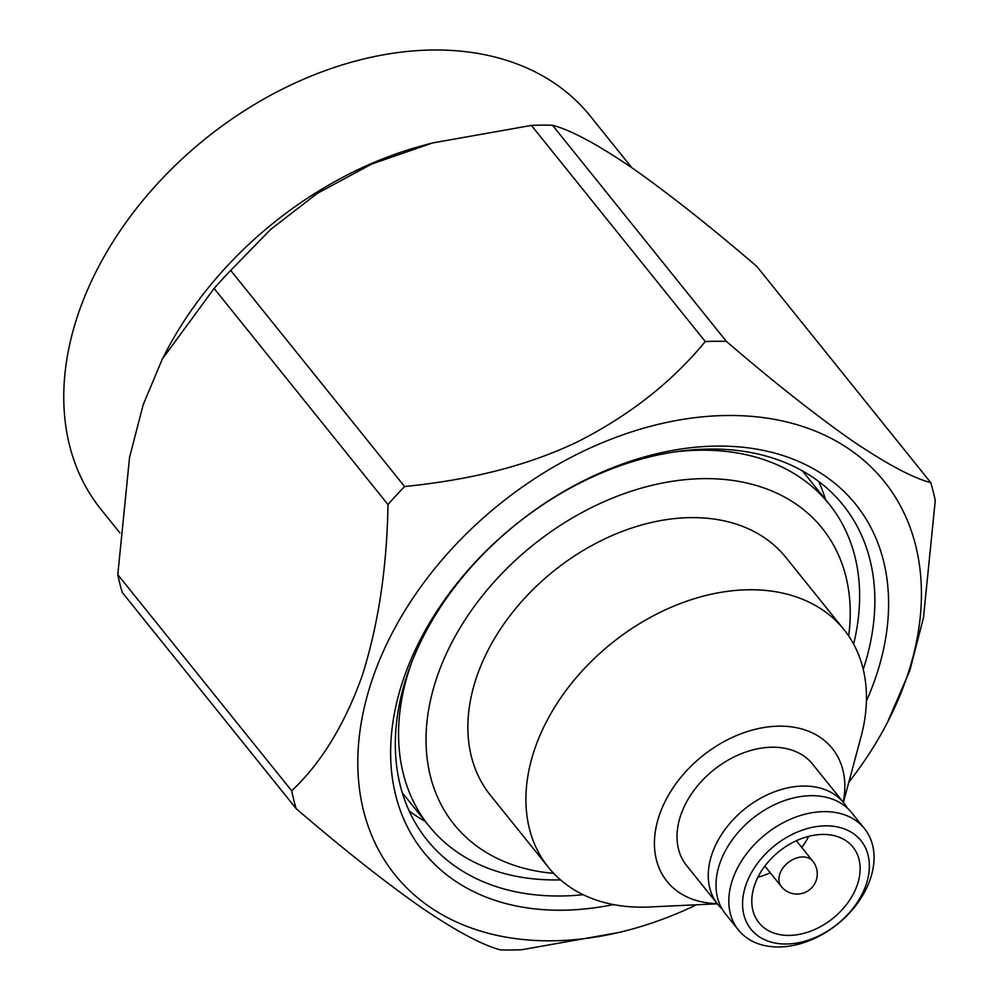<?xml version="1.0" encoding="UTF-8"?>
<svg xmlns="http://www.w3.org/2000/svg" width="1000" height="1000" viewBox="0 0 1000 1000"><rect width="100%" height="100%" fill="white"/><g stroke="black" fill="none" stroke-linecap="round" stroke-linejoin="round"><path stroke-width="1.5" d="M864.463 828.6L851.637 812.675A80.875 57.55 141.2 0 0 811.4 795.688A80.875 57.55 141.2 0 0 732.387 839.625A80.875 57.55 141.2 0 0 725.612 914.062L738.425 930A80.875 57.55 -38.8 0 1 745.212 855.562A80.875 57.55 -38.8 0 1 824.225 811.625A80.875 57.55 -38.8 0 1 864.463 828.6A80.875 57.55 -38.8 0 1 857.675 903.037A80.875 57.55 -38.8 0 1 778.662 946.975A80.875 57.55 -38.8 0 1 738.425 930M674.488 451.95A256.788 182.725 -38.8 0 1 701.413 450.188A256.788 182.725 -38.8 0 1 829.163 504.113A256.788 182.725 -38.8 0 1 853.612 644.112M560.55 879.887A256.788 182.725 -38.8 0 1 556.775 879.95A256.788 182.725 -38.8 0 1 429.025 826.025A256.788 182.725 -38.8 0 1 411.2 663.775M119.913 532.9L101.025 509.412A313.875 223.35 -38.8 0 1 127.338 220.55A313.875 223.35 -38.8 0 1 433.975 50A313.875 223.35 -38.8 0 1 590.138 115.913L631.775 167.662M552.5 125.25A363.7 258.812 141.2 0 0 542.013 125.15A363.7 258.812 141.2 0 0 531.413 125.412L705.288 341.538A363.7 258.812 -38.8 0 1 715.888 341.287A363.7 258.812 -38.8 0 1 726.375 341.388C772.862 381.337 814.35 414.125 850.825 439.762C885.825 463.575 912.463 477.85 930.75 482.625L756.875 266.488C710.65 226.762 669.163 193.962 632.413 168.113C597.212 144.188 570.575 129.913 552.5 125.25L726.375 341.388M696.5 904.788A313.875 223.35 -38.8 0 1 629.712 929.737A313.875 223.35 -38.8 0 1 551.213 940.812A313.875 223.35 -38.8 0 1 372.038 680.138A313.875 223.35 -38.8 0 1 728.012 415.487A313.875 223.35 -38.8 0 1 887.487 722.35A313.875 223.35 -38.8 0 1 848.812 782.25M296.175 808.662L122.3 592.525A363.7 258.812 141.2 0 1 117.788 574.675L291.675 790.812A363.7 258.812 141.2 0 0 296.175 808.662C342.975 848.863 384.562 881.737 420.95 907.262C455.875 930.975 482.413 945.188 500.55 949.9A363.7 258.812 141.2 0 0 511.037 950A363.7 258.812 141.2 0 0 521.638 949.75L620.5 932.2L629.712 929.737M930.75 482.625A363.7 258.812 141.2 0 1 935.263 500.475L923.45 617.812L909.862 670.438L887.487 722.35M863.225 669.4A267.05 190.037 141.2 0 0 843.162 505.125A267.05 190.037 141.2 0 0 710.3 449.05A267.05 190.037 141.2 0 0 449.412 594.15A267.05 190.037 141.2 0 0 427.013 839.925A267.05 190.037 141.2 0 0 559.888 896A267.05 190.037 141.2 0 0 583.188 894.7M409.15 810.938A267.05 190.037 141.2 0 0 425.387 821.513M848.675 635.988A236.238 168.113 141.2 0 0 704.675 478.625A236.238 168.113 141.2 0 0 439.963 668.863A236.238 168.113 141.2 0 0 553.663 873.337M613.4 904.575A277.325 197.338 -38.8 0 1 561.512 910.225A277.325 197.338 -38.8 0 1 403.2 679.912A277.325 197.338 -38.8 0 1 717.712 446.075A277.325 197.338 -38.8 0 1 866.4 701.038M822.962 834.438A60.338 42.938 141.2 0 0 764.013 867.212A60.338 42.938 141.2 0 0 758.962 922.738A60.338 42.938 141.2 0 0 788.975 935.413A60.338 42.938 141.2 0 0 847.913 902.625A60.338 42.938 141.2 0 0 852.975 847.1A60.338 42.938 141.2 0 0 822.962 834.438M847.4 808.138A80.875 57.55 141.2 0 0 843.888 803.025A80.875 57.55 141.2 0 0 803.65 786.05A80.875 57.55 141.2 0 0 724.638 829.987A80.875 57.55 141.2 0 0 717.85 904.425A80.875 57.55 141.2 0 0 722.1 908.95M843.888 803.025L812.638 764.2A80.875 57.55 141.2 0 0 772.4 747.212A80.875 57.55 141.2 0 0 693.4 791.162A80.875 57.55 141.2 0 0 686.612 865.588L717.85 904.425M843.238 802.225A106.05 75.462 141.2 0 0 779.488 726.15A106.05 75.462 141.2 0 0 659.663 814.312A106.05 75.462 141.2 0 0 717.212 903.625M843.4 802.425L861.062 736.663A189.65 134.95 141.2 0 0 843.95 629.575A189.65 134.95 141.2 0 0 749.587 589.75A189.65 134.95 141.2 0 0 564.325 692.8A189.65 134.95 141.2 0 0 548.413 867.337A189.65 134.95 141.2 0 0 642.775 907.163A189.65 134.95 141.2 0 0 649.35 906.988L717.375 903.812M843.95 629.575L785.9 557.438A189.65 134.95 141.2 0 0 691.55 517.612A189.65 134.95 141.2 0 0 506.275 620.662A189.65 134.95 141.2 0 0 490.375 795.188L548.413 867.337M786.087 944.013A70.6 50.237 141.2 0 0 866.162 884.475A70.6 50.237 141.2 0 0 825.85 825.837A70.6 50.237 141.2 0 0 745.775 885.375A70.6 50.237 141.2 0 0 786.087 944.013M757.938 877.188A60.338 42.938 141.2 0 0 770.263 872.8M801.775 847.45A60.338 42.938 141.2 0 0 808.7 836.35M825.537 499.588A267.05 190.037 141.2 0 0 818.675 481.475M404.588 486.55L230.7 270.413A363.7 258.812 141.2 0 0 214.125 288.425L388 504.562A363.7 258.812 141.2 0 1 404.588 486.55C466.475 480.188 523.638 467.463 577.125 442.025C628.95 415.838 671.663 382.35 705.288 341.538M291.675 790.812C321.075 763.175 344.575 724.825 362.188 675.775C378.312 624.925 386.925 567.85 388 504.562M117.788 574.675L129.575 457.325L143.188 404.7L162.338 359.025L214.125 288.425M230.7 270.413L270.562 229.513L317.275 193.375L371.65 164.062L432.55 142.95L531.413 125.412M162.338 359.025L165.562 352.8A313.875 223.35 -38.8 0 1 423.338 145.412L432.55 142.95M812.812 861.175A20.225 20.225 0 0 1 797.212 894.075A20.225 20.225 0 0 1 781.312 886.525A20.225 14.387 -38.8 0 1 783 867.925A20.225 14.387 -38.8 0 1 802.763 856.938A20.225 14.387 -38.8 0 1 812.812 861.175L796.363 840.738M829.163 504.113L802.45 470.887M781.312 886.525L764.862 866.075M429.025 826.025L402.3 792.812"/></g></svg>
